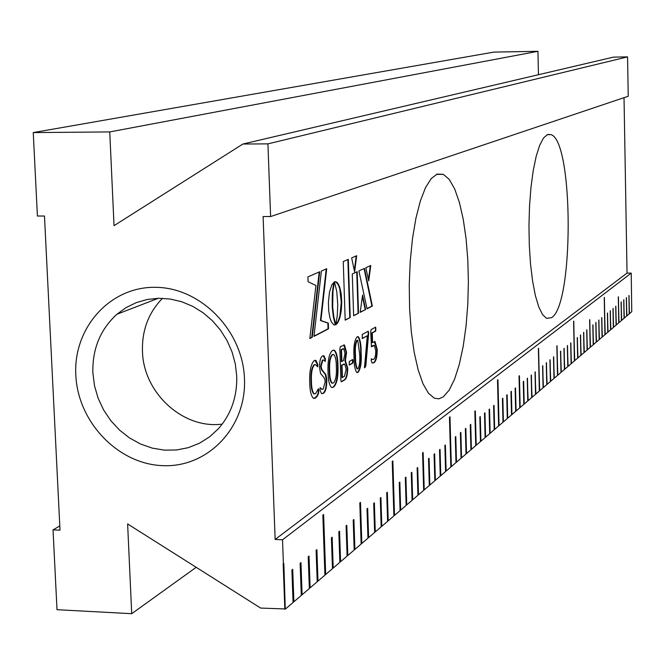 <?xml version="1.0" encoding="UTF-8"?>
<svg xmlns="http://www.w3.org/2000/svg" width="665" height="665" viewBox="0 0 665 665"><rect width="100%" height="100%" fill="white"/><g stroke="black" fill="none" stroke-linecap="round" stroke-linejoin="round"><path stroke-width="1" d="M318.768 390.746L318.535 393.481L317.213 396.274L315.41 398.16L313.589 398.385C311.178 396.323 309.898 391.128 309.732 382.816C309.325 371.303 310.854 363.863 314.321 360.505L315.966 360.438L317.862 364.553L317.654 366.831L315.617 364.644L314.462 364.802C312.051 367.662 311.045 373.24 311.453 381.552C311.536 387.969 312.475 392.076 314.271 393.888L315.493 393.738L318.46 388.693L318.768 390.746L318.302 390.737L318.07 393.464L316.74 396.257L313.988 398.501M326.798 380.463C326.764 387.62 325.592 391.926 323.29 393.389L321.486 393.572L319.956 390.097L320.156 387.687L321.902 389.266L323.165 389.141L325.152 381.976L325.01 380.247L324.212 377.886L320.555 373.447L319.516 367.313C319.541 360.896 320.58 357.088 322.641 355.9L324.013 355.833L325.393 359.183L325.243 361.469L323.689 360.039L322.824 360.131L321.187 365.908L321.336 367.637L322.143 370.014L325.767 374.437L326.698 378.701L326.798 380.463L326.34 380.455C326.299 387.604 325.135 391.909 322.824 393.372L321.943 393.697M337.953 365.559C338.385 376.864 336.914 384.071 333.539 387.188L331.619 387.462C329.316 385.376 328.119 380.197 328.028 371.926C327.629 360.505 329.125 353.339 332.525 350.43L334.354 350.231C336.648 352.275 337.853 357.388 337.953 365.559L337.496 365.55C337.928 376.847 336.457 384.054 333.082 387.171L332.01 387.57M368.693 332.924L365.817 366.099L364.478 367.778L367.296 335.767L362.3 338.535L362.242 334.503L368.219 331.195L368.693 332.924L368.252 332.916L365.376 366.091L364.395 367.712M377.196 349.433C377.205 356.881 376.099 361.328 373.88 362.766L372.068 362.94L371.203 360.555L371.369 358.734L372.375 359.482L373.697 359.349L374.686 358.244L375.592 355.068L375.767 350.746L374.32 345.434L371.444 346.814L370.738 331.544L371.153 329.574L375.683 327.105L375.758 331.037L372.267 332.99L372.566 342.583L375.035 341.586L377.196 349.433L376.764 349.424C376.772 356.872 375.667 361.319 373.447 362.757L372.533 363.073M335.152 281.686L337.687 283.066L339.782 287.355L341.203 293.963L341.744 302.292L341.253 310.588L339.89 317.637L337.82 322.675L335.9 324.661L337.321 315.06L337.745 304.52L336.756 291.453L334.47 281.86L335.152 281.686M320.912 320.538L328.319 323.09L328.518 328.826L313.971 336.39L321.378 271.029L326.698 268.718L320.912 320.538L320.447 320.53L327.862 323.082L328.053 328.818L314.005 336.124M319.699 271.769L312.259 337.28L309.848 338.535L315.933 285.468L308.078 281.711L307.912 276.889L319.699 271.769M358.526 313.232L353.639 315.767L352.275 273.972L357.188 271.719L358.526 313.232L353.63 315.534M365.808 267.762L370.754 265.501L368.743 280.954L365.808 267.762M358.901 270.929L364.462 268.386L372.367 306.033L367.047 308.801L358.901 270.929M365.617 309.541L360.197 312.359L362.566 295.052L365.617 309.541L360.239 312.101M332.691 307.006L333.813 316.848L335.825 324.703L333.813 324.769L331.419 322.01L329.965 318.086L328.693 310.887L328.402 302.184L329.491 292.126L331.843 284.786L334.395 281.894L332.957 291.453L332.691 307.006L332.234 307.006L333.356 316.839L335.368 324.695L334.395 324.952M356.689 255.717L354.611 271.852L351.652 257.912L356.689 255.717M350.214 317.546L345.185 320.164L343.256 261.561L348.31 259.367L350.214 317.546L345.177 319.923M443.289 396.872L449.199 390.122L454.619 379.075L459.332 364.287L463.181 346.432L466.032 326.257L467.778 304.562L468.384 282.176L467.811 259.957L466.082 238.727L463.247 219.317L459.415 202.501L454.702 189.001L449.291 179.459L443.372 174.363L437.154 174.089L431.186 178.586L425.484 187.68L420.305 201.104L415.891 218.361L412.475 238.727L410.222 261.303L409.249 285.061L409.607 308.876L411.286 331.627L414.179 352.275L418.144 369.881L422.982 383.722L428.46 393.256L434.328 398.202L438.825 398.834L443.289 396.872M551.543 317.671C573.953 304.844 573.629 141.57 551.077 134.638L547.627 134.471L543.554 137.929L539.681 145.278L536.189 156.283L533.239 170.514L530.978 187.347L529.531 206.025L528.958 225.684L529.307 245.377L530.537 264.171L532.607 281.179L535.392 295.642L538.758 306.931L542.54 314.595L546.572 318.385L551.543 317.671M624.028 97.672L627.037 273.082L275.144 539.456L263.107 216.541L270.605 216.557L267.928 143.864L242.883 144.031L114.031 225.676L109.758 131.928L33.25 132.584L37.406 216.017L44.48 216.034L60.008 530.171L53.034 529.872L57.007 609.697L131.712 613.695L127.622 523.945L260.63 608.068L285.268 608.957L283.598 563.721M361.137 352.467C361.735 362.3 360.704 368.934 358.044 372.35L356.831 372.516C354.902 369.848 353.955 364.595 353.996 356.764C353.389 346.798 354.428 340.156 357.113 336.839L358.31 336.714C360.239 339.433 361.178 344.686 361.137 352.467L360.688 352.458C361.295 362.292 360.264 368.917 357.604 372.334L357.014 372.575M353.04 361.103L352.807 363.073L349.283 365.11L349.25 361.511L352.691 359.507L353.04 361.103L352.591 361.095L352.367 363.065L349.167 364.944M347.728 368.044C347.654 374.96 346.515 378.984 344.32 380.131L341.295 381.851L340.887 380.272L339.848 348.851L340.33 346.648L344.47 345.002L346.573 352.342L345.393 360.721L347.728 368.044L347.28 368.036C347.205 374.952 346.066 378.975 343.863 380.122L341.178 381.752M244.479 378.892C246.64 427.221 207.979 467.645 163.091 465.658C118.22 464.378 77.797 422.125 75.818 375.027C73.183 327.912 109.966 286.549 155.344 287.322C200.68 287.388 242.991 330.58 244.479 378.892M285.268 608.957L283.839 563.529L283.165 563.854L284.844 609.323M283.415 563.87L282.525 539.781L275.144 539.456M236.74 376.249L235.319 363.979L232.06 351.985L227.048 340.563L220.398 330.023L212.31 320.646L202.983 312.675L192.667 306.316L181.636 301.727L170.19 299.026L158.611 298.277L147.214 299.483L136.283 302.617L126.109 307.579L116.932 314.246C100.257 329.474 92.244 349.059 92.884 372.99L94.497 385.733L98.096 398.152L103.574 409.898L110.772 420.637L119.509 430.072L129.517 437.936L140.539 444.012L152.268 448.119L164.363 450.13L176.491 449.981L188.303 447.67L199.458 443.239L209.633 436.822L218.536 428.593C231.154 414.129 237.222 396.681 236.74 376.249M162.493 298.311C148.561 312.617 141.878 330.281 142.46 351.295C143.332 392.882 183.05 429.39 222.235 424.104M627.037 273.082L631.226 273.124L631.75 311.677L629.472 313.639L628.907 295.584L629.215 313.855L626.904 315.833L626.33 297.679L626.646 316.058L624.31 318.061L623.728 299.799L624.053 318.286L621.684 320.322L621.093 301.943L621.418 320.547L619.024 322.608L618.3 296.906L618.758 322.833L616.33 324.919L615.724 306.316L616.064 325.152L613.604 327.255L612.989 308.543L613.33 327.496L610.844 329.632L610.221 310.796L610.561 329.873L608.043 332.035L607.411 313.082L607.76 332.276L605.208 334.462L604.244 297.538L604.926 334.711L602.34 336.931L601.692 317.745L602.049 337.18L599.431 339.424L598.774 320.123L599.14 339.682L596.488 341.96L595.815 322.525L596.189 342.209L593.496 344.52L592.823 324.969L593.197 344.778L590.478 347.122L589.639 319.757L590.171 347.379L587.411 349.748L586.705 329.94L587.095 350.014L584.302 352.425L583.587 332.483L583.986 352.691L581.152 355.127L580.429 335.052L580.836 355.401L577.96 357.87L577.228 337.662L577.636 358.144L574.718 360.646L573.596 321.237L574.394 360.929L571.435 363.464L570.686 342.99L571.102 363.747L568.11 366.324L567.345 345.709L567.769 366.615L564.735 369.225L563.953 348.468L564.394 369.516L561.31 372.159L560.52 351.27L560.961 372.458L557.835 375.143L556.863 345.883L557.486 375.442L554.311 378.169L553.496 356.98L553.962 378.476L550.736 381.236L549.913 359.906L550.379 381.544L547.112 384.353L546.273 362.866L546.746 384.661L543.43 387.512L542.582 365.875L543.064 387.828L539.697 390.712L538.376 348.46L539.323 391.037L535.907 393.971L535.026 372.026L535.524 394.295L532.067 397.271L531.169 375.168L531.676 397.603L528.16 400.629L527.245 378.36L527.761 400.962L524.195 404.029L523.671 381.278L523.264 381.602L523.796 404.378L520.163 407.487L519.423 375.725L519.016 376.049L519.756 407.836L516.073 411.003L515.533 387.894L515.117 388.235L515.666 411.352L511.925 414.569L511.368 391.286L510.953 391.627L511.501 414.927L507.703 418.185L507.146 394.727L506.713 395.077L507.279 418.551L503.422 421.868L502.848 398.227L502.416 398.576L502.989 422.242L499.066 425.608L497.944 379.732L497.503 380.072L498.625 425.982L494.644 429.407L494.045 405.392L493.596 405.758L494.195 429.789L490.147 433.264L489.54 409.066L489.083 409.432L489.689 433.655L485.575 437.196L484.96 412.79L484.494 413.173L485.109 437.587L480.928 441.186L480.296 416.589L479.831 416.972L480.454 441.585L476.198 445.234L475.317 410.887L474.835 411.269L475.724 445.65L471.402 449.365L470.745 424.361L470.263 424.76L470.911 449.781L466.514 453.555L465.849 428.351L465.35 428.759L466.024 453.979L461.543 457.828L460.87 432.408L460.363 432.815L461.045 458.252L456.489 462.167L455.799 436.539L455.284 436.955L455.982 462.599L451.344 466.581L449.989 416.805L449.465 417.213L450.828 467.03L446.115 471.078L445.392 445.01L444.868 445.442L445.583 471.527L440.787 475.65L440.055 449.357L439.515 449.798L440.247 476.107L435.367 480.305L434.619 453.779L434.07 454.228L434.819 480.77L429.848 485.043L429.083 458.285L428.526 458.742L429.291 485.517L424.228 489.864L423.148 452.474L422.574 452.932L423.655 490.354L418.501 494.785L417.711 467.553L417.13 468.019L417.919 495.275L412.674 499.789L411.859 472.308L411.269 472.79L412.084 500.296L406.731 504.885L405.908 477.162L405.301 477.653L406.132 505.4L400.679 510.08L399.84 482.1L399.224 482.599L400.072 510.612L394.511 515.375L392.857 460.986L392.225 461.477L393.888 515.915L388.227 520.778L387.346 492.275L386.714 492.79L387.595 521.318L381.818 526.281L380.92 497.503L380.272 498.035L381.17 526.838L375.284 531.892L374.37 502.84L373.705 503.38L374.628 532.457L368.618 537.611L367.679 508.284L367.005 508.833L367.945 538.193L361.827 543.446L360.497 502.424L359.807 502.973L361.137 544.037L354.886 549.406L353.905 519.498L353.206 520.072L354.187 550.005L347.812 555.483L346.806 525.284L346.091 525.865L347.097 556.098L340.588 561.684L339.557 531.185L338.826 531.776L339.857 562.307L333.215 568.018L332.159 537.204L331.411 537.819L332.467 568.658L325.684 574.477L323.614 514.527L322.849 515.126L324.919 575.134L317.986 581.085L316.889 549.639L316.108 550.279L317.213 581.75L310.131 587.827L309.009 556.056L308.211 556.705L309.341 588.517L302.101 594.726L300.954 562.615L300.139 563.28L301.295 595.424L293.897 601.767L292.716 569.323L291.885 569.996L293.066 602.482L285.509 608.974M33.25 132.584L493.912 52.094L537.943 51.305L538.451 74.713M242.883 144.031L613.454 57.123L627.569 56.882L628.234 96.259L270.605 216.557M196.183 567.312L131.712 613.695M515.658 411.203L516.073 411.003M511.501 414.769L511.925 414.569M507.279 418.401L507.703 418.185M502.981 422.084L503.422 421.868M498.625 425.824L499.066 425.608M494.186 429.632L494.644 429.407M489.689 433.497L490.147 433.264M485.109 437.429L485.575 437.196M480.454 441.419L480.928 441.186M475.724 445.483L476.198 445.234M470.911 449.615L471.402 449.365M466.015 453.813L466.514 453.555M461.036 458.085L461.543 457.828M455.974 462.433L456.489 462.167M450.82 466.855L451.344 466.581M445.583 471.352L446.115 471.078M440.247 475.932L440.787 475.65M434.81 480.596L435.367 480.305M429.282 485.342L429.848 485.043M423.655 490.18L424.228 489.864M417.919 495.101L418.501 494.785M412.076 500.113L412.674 499.789M406.124 505.217L406.731 504.885M400.064 510.421L400.679 510.08M393.888 515.724L394.511 515.375M387.587 521.136L388.227 520.778M381.17 526.647L381.818 526.281M374.619 532.266L375.284 531.892M367.945 537.993L368.618 537.611M361.128 543.845L361.827 543.446M354.179 549.805L354.886 549.406M347.088 555.898L347.812 555.483M339.848 562.108L340.588 561.684M332.458 568.45L333.215 568.018M324.911 574.926L325.684 574.477M317.205 581.543L317.986 581.085M309.333 588.301L310.131 587.827M301.287 595.208L302.101 594.726M293.066 602.266L293.897 601.767M301.868 594.71L300.721 562.806M309.898 587.818L308.776 556.248M317.754 581.069L316.665 549.83M332.982 568.001L331.935 537.387M368.402 537.603L367.471 508.459M354.661 549.39L353.689 519.681M347.587 555.466L346.59 525.458M340.355 561.676L339.341 531.36M361.602 543.438L360.28 502.59M388.011 520.77L387.138 492.441M381.602 526.273L380.713 497.678M375.068 531.884L374.154 503.014M394.303 515.367L392.649 461.153M418.293 494.777L417.504 467.711M412.466 499.781L411.66 472.474M406.523 504.876L405.7 477.329M424.021 489.864L422.948 452.632M400.471 510.072L399.632 482.266M471.211 449.357L470.562 424.519M480.737 441.178L480.113 416.739M498.883 425.6L497.761 379.873M485.383 437.188L484.777 412.94M489.955 433.264L489.357 409.208M494.461 429.399L493.871 405.542M503.239 421.859L502.674 398.368M519.988 407.487L519.257 375.858M507.528 418.185L506.963 394.869M440.587 475.641L439.856 449.515M435.168 480.296L434.42 453.946M451.153 466.572L449.798 416.955M429.64 485.034L428.883 458.451M445.916 471.069L445.201 445.168M456.298 462.158L455.608 436.689M476.015 445.234L475.134 411.037M461.352 457.819L460.679 432.566M466.323 453.555L465.658 428.501M574.56 360.646L573.762 321.104M564.568 369.216L564.136 348.319M567.952 366.324L567.519 345.567M571.277 363.464L570.861 342.849M577.802 357.861L577.395 337.529M561.144 372.159L560.703 351.112M554.153 378.169L553.696 356.822M550.57 381.236L550.113 359.74M546.946 384.345L546.48 362.699M511.742 414.561L511.194 391.427M515.899 410.995L515.358 388.036M524.02 404.029L523.496 381.411M539.531 390.712L538.592 348.302M527.985 400.621L527.47 378.177M531.892 397.271L531.385 374.985M535.741 393.963L535.242 371.843M543.263 387.504L542.79 365.708M557.669 375.143L557.054 345.734M587.253 349.748L586.871 329.815M584.144 352.417L583.754 332.35M580.994 355.127L580.595 334.919M590.321 347.113L589.788 319.632M602.191 336.931L601.833 317.629M599.281 339.424L598.916 319.998M596.339 341.951L595.965 322.409M605.067 334.462L604.377 297.43M593.346 344.52L592.972 324.844M616.189 324.911L615.856 306.208M613.462 327.255L613.122 308.435M610.694 329.624L610.354 310.688M618.882 322.6L618.425 296.806M607.901 332.026L607.552 312.974M629.331 313.631L629.024 295.493M626.763 315.833L626.455 297.579M624.169 318.061L623.853 299.699M621.542 320.322L621.218 301.844M293.656 601.759L292.484 569.514M325.451 574.469L323.39 514.71M631.226 273.124L282.525 539.781M627.569 56.882L267.928 143.864M537.943 51.305L109.758 131.928M59.8 525.965L53.034 529.872M347.87 259.558L349.765 317.546M356.216 255.925L354.329 270.539M332.857 309.291L332.392 309.283M333.049 311.42L332.591 311.411M333.281 313.39L332.824 313.381M333.539 315.193L333.082 315.185M333.813 316.848L333.356 316.839M334.096 318.336L333.639 318.327M334.379 319.674L333.921 319.666M334.653 320.846L334.196 320.838M334.919 321.86L334.462 321.852M335.168 322.725L334.711 322.716M335.384 323.439L334.927 323.431M335.567 323.98L335.11 323.971M335.709 324.379L335.251 324.37M335.8 324.62L335.343 324.611M335.135 324.952L334.678 324.944M333.863 282.234L332.342 293.315L332.234 307.006M334.296 282.334L333.838 282.326M334.187 282.849L333.73 282.849M334.046 283.556L333.589 283.556M333.88 284.454L333.423 284.445M333.697 285.518L333.24 285.518M333.506 286.765L333.049 286.756M333.315 288.169L332.857 288.169M333.132 289.74L332.675 289.732M332.957 291.453L332.5 291.453M332.799 293.323L332.342 293.315M332.675 295.318L332.217 295.318M332.583 297.454L332.126 297.446M332.533 299.707L332.068 299.707M332.525 302.085L332.068 302.076M332.583 304.562L332.126 304.553M362.392 296.324L365.176 309.533M364.063 268.569L371.935 306.025L367.005 308.585M372.367 306.033L371.935 306.025M370.289 265.709L368.468 279.716M356.748 271.918L358.078 313.223M312.259 337.28L309.873 338.269M319.208 271.977L311.785 337.271M328.319 323.09L327.862 323.082M328.518 328.826L328.053 328.818M326.216 268.926L320.447 320.53M335.817 281.719L338.352 284.878L339.749 288.81L341.286 302.284L339.857 316.025L337.936 321.636L335.983 324.279M336.457 281.977L336.008 281.968M337.089 282.425L336.631 282.417M337.687 283.066L337.23 283.066M338.261 283.889L337.803 283.889M338.801 284.886L338.352 284.878M339.308 286.041L338.859 286.041M339.782 287.355L339.325 287.355M340.206 288.81L339.749 288.81M340.588 290.406L340.131 290.397M340.921 292.126L340.463 292.118M341.203 293.963L340.746 293.955M341.428 295.917L340.97 295.908M341.594 297.962L341.145 297.953M341.702 300.106L341.245 300.098M341.744 302.292L341.286 302.284M341.71 304.445L341.253 304.437M341.619 306.548L341.162 306.548M341.469 308.61L341.012 308.602M341.253 310.588L340.804 310.588M340.987 312.508L340.538 312.5M340.671 314.312L340.222 314.312M340.305 316.033L339.857 316.025M339.89 317.637L339.441 317.629M339.433 319.109L338.975 319.109M338.934 320.455L338.477 320.447M338.394 321.644L337.936 321.636M337.82 322.675L337.363 322.666M337.205 323.531L336.756 323.522M336.565 324.196L336.116 324.196M373.88 362.766L373.447 362.757M371.253 358.984L372.691 359.582M373.048 345.642L371.328 346.681M373.738 345.376L372.616 345.642M375.966 328.892L375.534 328.884L375.326 331.029L371.826 332.982L372.134 342.575L372.566 342.583M375.351 327.247L375.534 328.884M375.758 331.037L375.326 331.029M372.267 332.99L371.826 332.982M374.345 341.502L376.764 349.424M368.601 336.008L368.169 336M365.817 366.099L365.376 366.091M367.296 335.767L362.192 338.377M368.069 331.278L368.252 332.916M358.044 372.35L357.604 372.334M357.645 336.631L357.87 336.706C359.798 339.424 360.738 344.678 360.688 352.458M357.338 340.355L356.698 340.413C355.068 343.647 354.52 348.684 355.068 355.542C355.002 361.627 355.634 366.058 356.972 368.826L358.011 368.767C359.64 365.492 360.181 360.463 359.632 353.664L357.745 340.364L357.147 340.422C355.509 343.647 354.969 348.693 355.517 355.551C355.451 361.644 356.083 366.066 357.413 368.842L356.972 368.826M356.698 340.413L357.147 340.422M355.068 355.542L355.517 355.551M352.807 363.073L352.367 363.065M352.442 359.657L352.591 361.095M346.573 352.342L346.124 352.334L344.935 360.713L347.28 368.036M343.78 344.919L346.124 352.334M345.393 360.721L344.935 360.713M343.298 348.734L341.045 349.682L341.444 361.577L343.431 360.696L345.019 353.597L343.813 348.759L341.502 349.69L341.893 361.585M344.196 364.029L341.561 365.193L341.968 377.587L344.395 376.415L346.174 369.308L344.736 364.071L342.01 365.201L342.425 377.595M341.561 365.193L342.01 365.201M342.45 348.892L342.899 348.901M341.045 349.682L341.502 349.69M333.539 387.188L333.082 387.171M333.489 350.098L333.897 350.222C336.199 352.267 337.396 357.379 337.496 365.55M333.107 354.47L332.118 354.669C329.774 357.18 328.801 362.508 329.208 370.654C329.225 377.047 330.081 381.203 331.785 383.131L332.409 383.198M332.118 354.669L332.575 354.678C330.231 357.188 329.266 362.516 329.665 370.663C329.682 377.055 330.547 381.22 332.242 383.14L333.473 382.965C335.817 380.347 336.773 374.977 336.349 366.839C336.324 360.555 335.459 356.457 333.772 354.545L332.575 354.678M329.208 370.654L329.665 370.663M323.29 393.389L322.824 393.372M320.023 387.919L322.168 389.349M323.19 355.709L324.936 359.175L324.902 361.186M322.824 360.131L322.359 360.122L320.721 365.9L320.871 367.62L321.677 369.998L325.31 374.428L326.34 380.455M323.148 359.998L322.359 360.122M321.187 365.908L320.721 365.9M315.41 398.16L314.944 398.144M317.862 364.553L317.396 364.545L317.33 366.54M314.986 360.272L317.396 364.545M314.462 364.802L313.996 364.794C311.577 367.645 310.58 373.231 310.987 381.544C311.07 387.953 312.01 392.067 313.805 393.871L314.47 393.954M315.027 364.586L313.996 364.794M311.453 381.552L310.987 381.544M318.203 389.133L318.302 390.737M365.019 367.612L364.578 367.604M344.32 380.131L343.863 380.122M343.19 364.245L343.639 364.254M325.393 359.183L324.936 359.175M158.295 298.286L116.932 314.246M436.44 174.38L443.372 174.363M547.162 134.662L551.077 134.638M372.375 359.482L371.943 359.474M375.035 341.586L374.603 341.577M358.31 336.714L357.87 336.706M344.47 345.002L344.021 344.994M345.684 360.787L345.226 360.779M334.354 350.231L333.897 350.222M331.785 383.131L332.242 383.14M321.902 389.266L321.436 389.249M324.013 355.833L323.556 355.825M315.966 360.438L315.493 360.43M314.271 393.888L313.805 393.871"/></g></svg>
